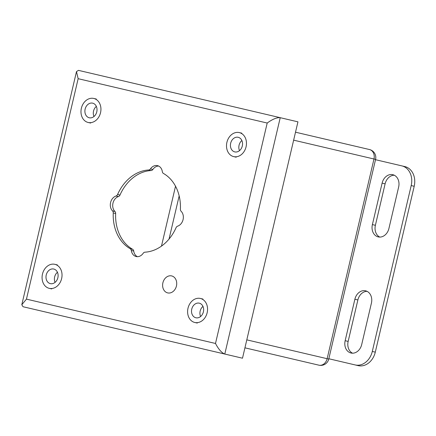 <?xml version="1.0" encoding="UTF-8"?>
<svg xmlns="http://www.w3.org/2000/svg" width="436" height="436" viewBox="0 0 436 436"><rect width="100%" height="100%" fill="white"/><g stroke="black" fill="none" stroke-linecap="round" stroke-linejoin="round"><path stroke-width="0.65" d="M246.803 339.862L327.136 358.703A8.186 6.529 103.2 0 1 318.912 365.177L244.934 347.83M295.51 132.195L369.488 149.543A8.186 6.529 103.2 0 1 373.974 159.004L293.641 140.158M143.204 253.267A2.725 2.175 103.2 0 1 144.954 252.182A41.54 33.131 -76.8 0 0 176.062 227.679A2.725 2.175 103.2 0 1 177.61 226.17A8.518 6.796 -76.8 0 0 183.076 219.586A8.518 6.796 -76.8 0 0 181.109 211.258A2.725 2.175 103.2 0 1 180.395 209.215A41.54 33.131 -76.8 0 0 163.424 173.435A2.725 2.175 103.2 0 1 162.339 171.686A8.518 6.796 -76.8 0 0 157.483 165.631A8.518 6.796 -76.8 0 0 150.447 168.895A2.725 2.175 103.2 0 1 148.698 169.986A41.54 33.131 -76.8 0 0 117.589 194.483A2.725 2.175 103.2 0 1 116.041 195.998A8.518 6.796 -76.8 0 0 110.575 202.582A8.518 6.796 -76.8 0 0 112.543 210.904A2.725 2.175 103.2 0 1 113.256 212.948A41.54 33.131 -76.8 0 0 130.228 248.727A2.725 2.175 103.2 0 1 131.312 250.482A8.518 6.796 -76.8 0 0 136.168 256.531A8.518 6.796 -76.8 0 0 143.204 253.267M137.394 256.673A8.518 6.796 103.2 0 1 133.71 251.043A2.725 2.175 -76.8 0 0 132.62 249.288A41.54 33.131 103.2 0 1 115.654 213.509A2.725 2.175 -76.8 0 0 114.935 211.465A8.518 6.796 103.2 0 1 112.973 203.143A8.518 6.796 103.2 0 1 118.434 196.56A2.725 2.175 -76.8 0 0 119.982 195.045A41.54 33.131 103.2 0 1 151.09 170.547A2.725 2.175 -76.8 0 0 152.845 169.457A8.518 6.796 103.2 0 1 158.65 166.051M267.197 123.034L78.153 78.693L76.485 71.597L78.475 70.365L297.941 121.84L242.498 358.207L23.037 306.731L21.8 304.742L26.454 299.129L215.498 343.47L267.197 123.034C272.462 119.202 276.805 117.415 280.228 117.687L224.791 354.054C221.602 352.773 218.507 349.247 215.498 343.47M176.438 286A8.725 6.96 103.2 0 1 167.669 292.899A8.725 6.96 103.2 0 1 162.89 282.822A8.725 6.96 -76.8 0 1 171.653 275.917A8.725 6.96 -76.8 0 1 176.438 286M345.154 340.707L354.877 299.238A10.649 8.491 103.2 0 1 365.581 290.812A10.649 8.491 103.2 0 1 371.418 303.118L361.689 344.587A10.649 8.491 103.2 0 1 350.991 353.013A10.649 8.491 103.2 0 1 345.154 340.707L348.151 341.41L357.88 299.941A10.649 8.491 103.2 0 1 367.041 291.335M352.533 353.193A10.649 8.491 103.2 0 1 348.151 341.41M379.767 237.08A10.649 8.491 103.2 0 1 375.385 225.298L385.113 183.834A10.649 8.491 103.2 0 1 394.275 175.223M388.923 228.475A10.649 8.491 103.2 0 1 378.225 236.901A10.649 8.491 103.2 0 1 372.388 224.595L382.11 183.125A10.649 8.491 103.2 0 1 392.814 174.7A10.649 8.491 103.2 0 1 398.651 187.006L388.923 228.475M328.826 358.752L355.171 364.932A17.037 13.587 -76.8 0 0 372.295 351.449L411.197 185.573A17.037 13.587 -76.8 0 0 401.861 165.882L375.51 159.701M401.861 165.882L404.859 166.59A17.037 13.587 103.2 0 1 414.2 186.281L375.292 352.152A17.037 13.587 103.2 0 1 358.174 365.635L355.171 364.932M81.379 108.215A12.333 9.837 -76.8 0 0 88.143 122.472A12.333 9.837 -76.8 0 0 100.536 112.711A12.333 9.837 103.2 0 0 93.773 98.454A12.333 9.837 103.2 0 0 81.379 108.215M96.781 111.829A7.499 5.979 -76.8 0 0 92.672 103.163A7.499 5.979 -76.8 0 0 85.134 109.098A7.499 5.979 -76.8 0 0 89.244 117.764A7.499 5.979 -76.8 0 0 96.781 111.829M96.345 106.4A7.499 5.979 -76.8 0 0 93.544 111.071A7.499 5.979 -76.8 0 0 93.974 116.499M226.905 142.349A12.333 9.837 -76.8 0 0 233.669 156.606A12.333 9.837 -76.8 0 0 246.062 146.845A12.333 9.837 103.2 0 0 239.304 132.588A12.333 9.837 103.2 0 0 226.905 142.349M242.307 145.962A7.499 5.979 -76.8 0 0 238.198 137.296A7.499 5.979 -76.8 0 0 230.666 143.231A7.499 5.979 -76.8 0 0 234.775 151.897A7.499 5.979 -76.8 0 0 242.307 145.962M241.871 140.534A7.499 5.979 -76.8 0 0 239.07 145.204A7.499 5.979 -76.8 0 0 239.506 150.633M188.003 308.225A12.333 9.837 -76.8 0 0 194.761 322.477A12.333 9.837 -76.8 0 0 207.16 312.716A12.333 9.837 103.2 0 0 200.397 298.458A12.333 9.837 103.2 0 0 188.003 308.225M203.399 311.833A7.499 5.979 -76.8 0 0 199.29 303.173A7.499 5.979 -76.8 0 0 191.758 309.102A7.499 5.979 -76.8 0 0 195.868 317.768A7.499 5.979 -76.8 0 0 203.399 311.833M202.969 306.404A7.499 5.979 -76.8 0 0 200.162 311.075A7.499 5.979 -76.8 0 0 200.598 316.503M42.472 274.091A12.333 9.837 -76.8 0 0 49.235 288.343A12.333 9.837 -76.8 0 0 61.629 278.582A12.333 9.837 103.2 0 0 54.871 264.325A12.333 9.837 103.2 0 0 42.472 274.091M57.874 277.699A7.499 5.979 -76.8 0 0 53.764 269.039A7.499 5.979 -76.8 0 0 46.232 274.969A7.499 5.979 -76.8 0 0 50.342 283.634A7.499 5.979 -76.8 0 0 57.874 277.699M57.438 272.271A7.499 5.979 -76.8 0 0 54.636 276.942A7.499 5.979 -76.8 0 0 55.072 282.37M318.912 365.177A8.186 8.186 0 0 0 328.749 359.079L327.136 358.703L373.974 159.004L375.587 159.38A8.186 8.186 0 0 0 369.488 149.543M175.523 186.221L161.478 246.111M169.037 239.07L179.163 195.889M78.153 78.693L26.454 299.129M133.71 251.043L131.312 250.482M132.62 249.288L130.228 248.727M115.654 213.509L113.256 212.948M114.935 211.465L112.543 210.904M118.434 196.56L116.041 195.998M119.982 195.045L117.589 194.483M151.09 170.547L148.698 169.986M152.845 169.457L150.447 168.895M357.88 299.941L354.877 299.238M375.385 225.298L372.388 224.595M385.113 183.834L382.11 183.125M372.295 351.449L375.292 352.152M411.197 185.573L414.2 186.281M328.749 359.079L375.587 159.38M21.8 304.742L76.485 71.597M90.644 123.061L88.143 122.472M96.274 99.037L93.773 98.454M236.17 157.194L233.669 156.606M241.806 133.171L239.304 132.588M197.263 323.065L194.761 322.477M202.898 299.047L200.397 298.458M51.737 288.932L49.235 288.343M57.372 264.914L54.871 264.325"/></g></svg>
